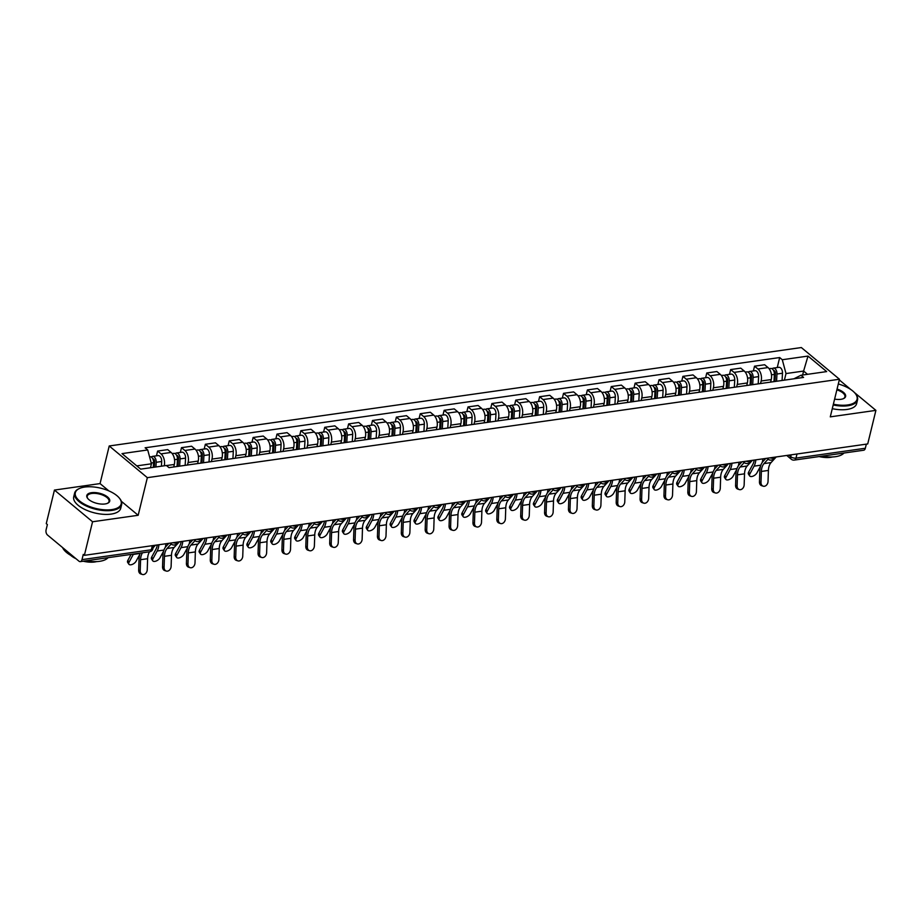 <?xml version="1.0" encoding="UTF-8"?>
<svg xmlns="http://www.w3.org/2000/svg" width="922" height="922" viewBox="0 0 922 922"><rect width="100%" height="100%" fill="white"/><g stroke="black" fill="none" stroke-linecap="round" stroke-linejoin="round"><path stroke-width="1.38" d="M54.444 490.066L92.557 521.76L84.375 555.332L867.717 443.943L875.9 410.371L830.284 416.859L839.458 379.242L801.345 347.548L109.222 445.971L100.06 483.589L54.444 490.066L46.261 523.638L47.379 524.56L46.1 529.793A3.872 2.328 -98.1 0 0 47.495 535.014L78.946 561.164A3.872 2.328 -98.1 0 0 80.318 561.625A3.872 2.328 -98.1 0 0 81.989 559.631L151.323 549.777A3.872 1.706 13.7 0 0 152.868 548.844L153.686 545.478M92.557 521.76L138.173 515.283L147.347 477.665L839.458 379.242M84.375 555.332L83.268 554.41L81.989 559.631M875.9 410.371L854.417 392.518M850.902 389.591L839.297 379.933M866.334 444.139L865.332 448.253A3.872 2.328 81.9 0 1 863.649 450.236L794.315 460.09A3.872 2.328 -98.1 0 0 795.997 458.107L865.332 448.253M770.619 382.111L771.241 379.576A8.909 5.359 -98.1 0 0 768.026 367.567L764.626 364.743L754.53 366.184L757.919 368.996A8.909 5.359 81.9 0 1 761.134 381.005L760.523 383.54M753.366 370.944L754.53 366.184M746.751 385.5L747.362 382.964A8.909 5.359 -98.1 0 0 744.146 370.955L740.758 368.143L730.65 369.572L734.039 372.396A8.909 5.359 81.9 0 1 737.266 384.405L736.643 386.94M729.486 374.344L730.65 369.572M722.871 388.9L723.493 386.364A8.909 5.359 -98.1 0 0 720.266 374.355L716.878 371.531L706.782 372.972L710.171 375.784A8.909 5.359 81.9 0 1 713.386 387.793L712.764 390.329M705.618 377.743L706.782 372.972M698.991 392.288L699.614 389.752A8.909 5.359 -98.1 0 0 696.387 377.743L692.998 374.931L682.902 376.36L686.291 379.184A8.909 5.359 81.9 0 1 689.506 391.193L688.895 393.729M681.738 381.132L682.902 376.36M675.111 395.688L675.734 393.152A8.909 5.359 -98.1 0 0 672.518 381.143L669.13 378.32L659.023 379.76L662.411 382.584A8.909 5.359 81.9 0 1 665.638 394.593L665.016 397.128M657.859 384.532L659.023 379.76M651.243 399.088L651.854 396.552A8.909 5.359 -98.1 0 0 648.639 384.543L645.25 381.72L635.143 383.16L638.531 385.972A8.909 5.359 81.9 0 1 641.758 397.981L641.136 400.517M633.99 387.92L635.143 383.16M627.363 402.476L627.986 399.941A8.909 5.359 -98.1 0 0 624.759 387.932L621.37 385.119L611.274 386.548L614.663 389.372A8.909 5.359 81.9 0 1 617.878 401.381L617.256 403.917M610.11 391.32L611.274 386.548M603.484 405.876L604.106 403.34A8.909 5.359 -98.1 0 0 600.879 391.331L597.491 388.508L587.395 389.948L590.783 392.76A8.909 5.359 81.9 0 1 593.999 404.77L593.388 407.305M586.231 394.708L587.395 389.948M579.615 409.264L580.226 406.729A8.909 5.359 -98.1 0 0 577.011 394.72L573.622 391.908L563.515 393.337L566.903 396.16A8.909 5.359 81.9 0 1 570.13 408.169L569.508 410.705M562.351 398.108L563.515 393.337M555.736 412.664L556.346 410.129A8.909 5.359 -98.1 0 0 553.131 398.12L549.743 395.296L539.635 396.737L543.035 399.56A8.909 5.359 81.9 0 1 546.25 411.569L545.628 414.105M538.483 401.508L539.635 396.737M531.856 416.064L532.478 413.529A8.909 5.359 -98.1 0 0 529.251 401.519L525.863 398.696L515.767 400.136L519.155 402.949A8.909 5.359 81.9 0 1 522.371 414.958L521.76 417.493M514.603 404.896L515.767 400.136M507.976 419.452L508.598 416.917A8.909 5.359 -98.1 0 0 505.383 404.908L501.983 402.096L491.887 403.525L495.275 406.348A8.909 5.359 81.9 0 1 498.491 418.358L497.88 420.893M490.723 408.296L491.887 403.525M484.108 422.852L484.718 420.317A8.909 5.359 -98.1 0 0 481.503 408.308L478.115 405.484L468.007 406.925L471.396 409.737A8.909 5.359 81.9 0 1 474.623 421.746L474 424.281M466.843 411.685L468.007 406.925M460.228 426.241L460.85 423.705A8.909 5.359 -98.1 0 0 457.623 411.696L454.235 408.884L444.139 410.313L447.527 413.137A8.909 5.359 81.9 0 1 450.743 425.146L450.12 427.681M442.975 415.084L444.139 410.313M436.348 429.64L436.97 427.105A8.909 5.359 -98.1 0 0 433.743 415.096L430.355 412.272L420.259 413.713L423.647 416.537A8.909 5.359 81.9 0 1 426.863 428.546L426.252 431.081M419.095 418.484L420.259 413.713M412.468 433.04L413.091 430.505A8.909 5.359 -98.1 0 0 409.875 418.496L406.487 415.672L396.379 417.113L399.768 419.925A8.909 5.359 81.9 0 1 402.995 431.934L402.372 434.469M395.215 421.873L396.379 417.113M388.6 436.429L389.211 433.893A8.909 5.359 -98.1 0 0 385.995 421.884L382.607 419.072L372.5 420.501L375.888 423.325A8.909 5.359 81.9 0 1 379.115 435.334L378.493 437.869M371.347 425.273L372.5 420.501M364.72 439.829L365.343 437.293A8.909 5.359 -98.1 0 0 362.115 425.284L358.727 422.46L348.631 423.901L352.02 426.713A8.909 5.359 81.9 0 1 355.235 438.722L354.613 441.258M347.467 428.661L348.631 423.901M340.84 443.217L341.463 440.681A8.909 5.359 -98.1 0 0 338.236 428.672L334.847 425.86L324.751 427.289L328.14 430.113A8.909 5.359 81.9 0 1 331.355 442.122L330.744 444.658M323.587 432.061L324.751 427.289M316.972 446.617L317.583 444.081A8.909 5.359 -98.1 0 0 314.367 432.072L310.979 429.249L300.872 430.689L304.26 433.513A8.909 5.359 81.9 0 1 307.487 445.522L306.865 448.057M299.708 435.461L300.872 430.689M293.092 450.005L293.703 447.481A8.909 5.359 -98.1 0 0 290.488 435.461L287.099 432.649L276.992 434.089L280.392 436.901A8.909 5.359 81.9 0 1 283.607 448.91L282.985 451.446M275.839 438.849L276.992 434.089M269.212 453.405L269.835 450.87A8.909 5.359 -98.1 0 0 266.608 438.86L263.219 436.048L253.124 437.477L256.512 440.301A8.909 5.359 81.9 0 1 259.727 452.31L259.117 454.846M251.96 442.249L253.124 437.477M245.333 456.805L245.955 454.269A8.909 5.359 -98.1 0 0 242.74 442.26L239.34 439.437L229.244 440.877L232.632 443.689A8.909 5.359 81.9 0 1 235.848 455.699L235.237 458.234M228.08 445.637L229.244 440.877M221.464 460.193L222.075 457.658A8.909 5.359 -98.1 0 0 218.86 445.649L215.471 442.837L205.364 444.266L208.752 447.089A8.909 5.359 81.9 0 1 211.979 459.098L211.357 461.634M204.2 449.037L205.364 444.266M197.585 463.593L198.207 461.058A8.909 5.359 -98.1 0 0 194.98 449.049L191.592 446.225L181.496 447.666L184.884 450.478A8.909 5.359 81.9 0 1 188.1 462.498L187.477 465.022M180.332 452.437L181.496 447.666M173.705 466.981L174.327 464.458A8.909 5.359 -98.1 0 0 171.1 452.437L167.712 449.625L157.616 451.065L161.004 453.878A8.909 5.359 81.9 0 1 164.243 465.794M156.452 455.825L157.616 451.065M802.647 375.012L803.604 371.059L786.005 373.56L784.403 380.152M786.005 373.56L782.294 359.73L808.006 356.076L826.677 371.589L800.964 375.254L793.877 378.804M782.294 359.73L779.678 357.552L145.111 447.792L147.727 449.959L122.015 453.612L140.686 469.137L166.398 465.483L169.003 467.65L803.569 377.421L800.964 375.254M109.222 445.971L147.347 477.665M100.06 483.589L108.842 490.884M121.358 501.303L138.173 515.283M150.47 467.754L151.439 463.801L136.767 465.887M807.522 374.32L803.604 371.059L808.006 356.076M777.246 367.555L779.678 357.552M147.727 449.959L151.439 463.801M760.996 482.437A4.449 3.411 107.8 0 0 763.151 486.171A4.449 3.411 107.8 0 0 768.038 481.434L768.406 470.427L761.365 471.43L760.996 482.437L759.463 481.941L759.82 470.935A14.522 8.736 81.9 0 1 763.036 461.449L765.79 458.43M763.151 486.171L761.618 485.675A4.449 3.411 -72.2 0 1 759.463 481.941M768.095 459.133L764.015 463.593A11.998 7.226 -98.1 0 0 761.365 471.43M776.209 456.955L771.057 462.59A11.998 7.226 -98.1 0 0 768.406 470.427M749.678 475.948L748.468 474.15A4.449 2.247 -34.2 0 1 748.629 472.156L749.851 473.954A4.449 2.247 145.8 0 0 749.678 475.948A4.449 2.247 145.8 0 0 753.147 476.109A4.449 2.247 145.8 0 0 756.893 472.951L760.535 466.209M774.987 381.489L775.437 373.433A2.328 1.395 -98.1 0 0 773.696 370.598A2.328 1.395 -98.1 0 0 773.627 370.609M776.566 381.259L776.969 374.021A4.841 2.916 -98.1 0 0 773.339 368.108A4.841 2.916 -98.1 0 0 772.117 368.812M782.075 380.475L782.49 373.237A4.841 2.916 -98.1 0 0 778.848 367.325L773.339 368.108M773.973 381.627L774.376 374.39A4.841 2.916 -98.1 0 0 770.746 368.477L769.121 368.708M754.196 460.09A11.998 7.226 81.9 0 1 752.848 464.354L748.629 472.156M749.851 473.954L754.069 466.152A14.522 8.736 -98.1 0 0 755.833 459.848M762.171 462.556A14.522 8.736 -98.1 0 0 762.863 458.856M737.116 485.836A4.449 3.411 107.8 0 0 739.283 489.57A4.449 3.411 107.8 0 0 744.158 484.834L744.527 473.827L737.485 474.83L737.116 485.836L735.583 485.341L735.952 474.334A14.522 8.736 81.9 0 1 739.156 464.849L741.922 461.83M739.283 489.57L737.738 489.075A4.449 3.411 -72.2 0 1 735.583 485.341M744.215 462.533L740.136 466.993A11.998 7.226 -98.1 0 0 737.485 474.83M752.34 460.355L747.177 465.99A11.998 7.226 -98.1 0 0 744.527 473.827M713.248 489.225A4.449 3.411 107.8 0 0 715.403 492.959A4.449 3.411 107.8 0 0 720.289 488.222L720.647 477.216L713.605 478.218L713.248 489.225L711.703 488.729L712.072 477.723A14.522 8.736 81.9 0 1 715.276 468.249L718.042 465.23M715.403 492.959L713.859 492.475A4.449 3.411 -72.2 0 1 711.703 488.729M720.347 465.921L716.256 470.381A11.998 7.226 -98.1 0 0 713.605 478.218M728.461 463.743L723.297 469.379A11.998 7.226 -98.1 0 0 720.647 477.216M725.81 479.348L724.588 477.55A4.449 2.247 -34.2 0 1 724.75 475.545L725.971 477.342A4.449 2.247 145.8 0 0 725.81 479.348A4.449 2.247 145.8 0 0 729.279 479.498A4.449 2.247 145.8 0 0 733.013 476.34L736.655 469.609M751.119 384.877L751.568 376.833A2.328 1.395 -98.1 0 0 749.817 373.998A2.328 1.395 -98.1 0 0 749.747 374.009M752.698 384.658L753.101 377.409A4.841 2.916 -98.1 0 0 749.471 371.497A4.841 2.916 -98.1 0 0 748.238 372.2M758.207 383.875L758.61 376.625A4.841 2.916 -98.1 0 0 754.98 370.713L749.471 371.497M750.093 385.027L750.496 377.778A4.841 2.916 -98.1 0 0 746.866 371.877L745.241 372.108M730.316 463.478A11.998 7.226 81.9 0 1 728.968 467.742L724.75 475.545M725.971 477.342L730.189 469.552A14.522 8.736 -98.1 0 0 731.953 463.247M738.292 465.956A14.522 8.736 -98.1 0 0 738.995 462.245M701.93 482.736L700.708 480.938A4.449 2.247 -34.2 0 1 700.87 478.944L702.091 480.742A4.449 2.247 145.8 0 0 701.93 482.736A4.449 2.247 145.8 0 0 705.399 482.898A4.449 2.247 145.8 0 0 709.133 479.74L712.787 472.998M727.239 388.277L727.688 380.221A2.328 1.395 -98.1 0 0 725.948 377.386A2.328 1.395 -98.1 0 0 725.868 377.398M728.818 388.047L729.221 380.809A4.841 2.916 -98.1 0 0 725.591 374.897A4.841 2.916 -98.1 0 0 724.358 375.6M734.327 387.263L734.73 380.025A4.841 2.916 -98.1 0 0 731.1 374.113L725.591 374.897M726.213 388.427L726.617 381.178A4.841 2.916 -98.1 0 0 722.986 375.266L721.361 375.496M706.436 466.878A11.998 7.226 81.9 0 1 705.1 471.142L700.87 478.944M702.091 480.742L706.321 472.94A14.522 8.736 -98.1 0 0 708.073 466.647M714.412 469.344A14.522 8.736 -98.1 0 0 715.115 465.645M833.373 404.205A23.615 10.442 13.7 0 0 847.698 404.954A23.615 10.442 13.7 0 0 855.328 393.556A23.615 10.442 13.7 0 0 838.305 383.978M855.524 393.809A24.191 10.695 -166.3 0 1 855.731 394.051A24.191 10.695 -166.3 0 1 857.529 399.918A24.191 10.695 -166.3 0 1 847.917 405.738A24.191 10.695 -166.3 0 1 833.188 404.965M837.061 389.084A11.802 5.221 -166.3 0 1 843.515 398.615A11.802 5.221 -166.3 0 1 840.922 399.318A11.802 5.221 -166.3 0 1 834.617 399.111M843.215 398.742A11.225 4.967 13.7 0 0 844.932 396.852A11.225 4.967 13.7 0 0 836.876 389.845M843.953 453.036A24.191 10.695 -166.3 0 1 835.493 456.678A24.191 10.695 -166.3 0 1 822.009 456.16M832.554 456.955A17.426 7.699 -166.3 0 1 830.664 457.324A17.426 7.699 -166.3 0 1 819.128 456.563M857.529 399.918L856.63 403.629A24.191 10.695 -166.3 0 1 847.007 409.449A24.191 10.695 -166.3 0 1 832.289 408.677M84.697 487.058A23.615 10.442 13.7 0 0 79.511 488.464A23.615 10.442 13.7 0 0 81.989 502.744A23.615 10.442 13.7 0 0 111.816 509.601A23.615 10.442 13.7 0 0 119.434 498.191A23.615 10.442 13.7 0 0 84.697 487.058M119.63 498.445A24.191 10.695 -166.3 0 1 119.837 498.698A24.191 10.695 -166.3 0 1 121.635 504.565A24.191 10.695 -166.3 0 1 112.023 510.385A24.191 10.695 -166.3 0 1 86.276 506.005A24.191 10.695 -166.3 0 1 74.624 493.097A24.191 10.695 -166.3 0 1 78.923 488.729A24.191 10.695 -166.3 0 1 79.223 488.591M91.474 492.694A11.802 5.221 -166.3 0 1 106.387 496.117A11.802 5.221 -166.3 0 1 107.632 503.262A11.802 5.221 -166.3 0 1 105.039 503.965A11.802 5.221 -166.3 0 1 87.671 498.387A11.802 5.221 -166.3 0 1 91.474 492.694M107.321 503.389A11.225 4.967 13.7 0 0 109.038 501.487A11.225 4.967 13.7 0 0 103.633 495.506A11.225 4.967 13.7 0 0 91.693 493.477A11.225 4.967 13.7 0 0 87.221 496.174A11.225 4.967 13.7 0 0 87.878 498.641M108.07 557.672A24.191 10.695 -166.3 0 1 99.599 561.325A24.191 10.695 -166.3 0 1 86.115 560.795M73.898 556.969A24.191 10.695 -166.3 0 1 62.581 547.553M96.66 561.602A17.426 7.699 -166.3 0 1 94.77 561.971A17.426 7.699 -166.3 0 1 83.234 561.21M75.996 558.709A17.426 7.699 -166.3 0 1 70.556 555.228M121.635 504.565L120.736 508.276A24.191 10.695 -166.3 0 1 111.124 514.096A24.191 10.695 -166.3 0 1 85.377 509.716A24.191 10.695 -166.3 0 1 73.725 496.808L74.624 493.097M689.368 492.625A4.449 3.411 107.8 0 0 691.523 496.359A4.449 3.411 107.8 0 0 696.41 491.622L696.767 480.616L689.737 481.618L689.368 492.625L687.835 492.129L688.192 481.123A14.522 8.736 81.9 0 1 691.396 471.638L694.162 468.618M691.523 496.359L689.99 495.863A4.449 3.411 -72.2 0 1 687.835 492.129M696.467 469.321L692.387 473.781A11.998 7.226 -98.1 0 0 689.737 481.618M704.581 467.143L699.418 472.779A11.998 7.226 -98.1 0 0 696.767 480.616M665.488 496.013A4.449 3.411 107.8 0 0 667.643 499.759A4.449 3.411 107.8 0 0 672.53 495.022L672.899 484.015L665.857 485.007L665.488 496.013L663.955 495.517L664.313 484.511A14.522 8.736 81.9 0 1 667.528 475.037L670.282 472.018M667.643 499.759L666.11 499.263A4.449 3.411 -72.2 0 1 663.955 495.517M672.587 472.709L668.508 477.17A11.998 7.226 -98.1 0 0 665.857 485.007M680.713 470.531L675.549 476.167A11.998 7.226 -98.1 0 0 672.899 484.015M641.62 499.413A4.449 3.411 107.8 0 0 643.775 503.147A4.449 3.411 107.8 0 0 648.65 498.41L649.019 487.404L641.977 488.406L641.62 499.413L640.075 498.917L640.444 487.911A14.522 8.736 81.9 0 1 643.648 478.426L646.414 475.406M643.775 503.147L642.231 502.651A4.449 3.411 -72.2 0 1 640.075 498.917M648.708 476.109L644.628 480.569A11.998 7.226 -98.1 0 0 641.977 488.406M656.833 473.931L651.67 479.567A11.998 7.226 -98.1 0 0 649.019 487.404M678.05 486.136L676.829 484.338A4.449 2.247 -34.2 0 1 677.002 482.333L678.223 484.131A4.449 2.247 145.8 0 0 678.05 486.136A4.449 2.247 145.8 0 0 681.519 486.297A4.449 2.247 145.8 0 0 685.253 483.14L688.907 476.397M703.359 391.666L703.809 383.621A2.328 1.395 -98.1 0 0 702.068 380.786A2.328 1.395 -98.1 0 0 701.999 380.798M704.938 391.447L705.342 384.197A4.841 2.916 -98.1 0 0 701.711 378.297A4.841 2.916 -98.1 0 0 700.49 378.988M710.447 390.663L710.85 383.414A4.841 2.916 -98.1 0 0 707.22 377.513L701.711 378.297M702.334 391.815L702.737 384.578A4.841 2.916 -98.1 0 0 699.107 378.665L697.481 378.896M682.557 470.266A11.998 7.226 81.9 0 1 681.22 474.542L677.002 482.333M678.223 484.131L682.441 476.34A14.522 8.736 -98.1 0 0 684.193 470.036M690.543 472.744A14.522 8.736 -98.1 0 0 691.235 469.033M654.182 489.524L652.96 487.726A4.449 2.247 -34.2 0 1 653.122 485.733L654.343 487.531A4.449 2.247 145.8 0 0 654.182 489.524A4.449 2.247 145.8 0 0 657.64 489.686A4.449 2.247 145.8 0 0 661.385 486.528L665.027 479.786M679.479 395.065L679.929 387.021A2.328 1.395 -98.1 0 0 678.189 384.174A2.328 1.395 -98.1 0 0 678.119 384.197M681.058 394.847L681.473 387.597A4.841 2.916 -98.1 0 0 677.831 381.685A4.841 2.916 -98.1 0 0 676.61 382.388M686.579 394.063L686.982 386.814A4.841 2.916 -98.1 0 0 683.34 380.901L677.831 381.685M678.465 395.215L678.869 387.966A4.841 2.916 -98.1 0 0 675.238 382.054L673.613 382.284M658.688 473.666A11.998 7.226 81.9 0 1 657.34 477.93L653.122 485.733M654.343 487.531L658.562 479.728A14.522 8.736 -98.1 0 0 660.325 473.435M666.664 476.132A14.522 8.736 -98.1 0 0 667.367 472.433M630.302 492.924L629.081 491.126A4.449 2.247 -34.2 0 1 629.242 489.121L630.464 490.93A4.449 2.247 145.8 0 0 630.302 492.924A4.449 2.247 145.8 0 0 633.771 493.086A4.449 2.247 145.8 0 0 637.505 489.928L641.147 483.186M655.611 398.465L656.061 390.409A2.328 1.395 -98.1 0 0 654.309 387.574A2.328 1.395 -98.1 0 0 654.24 387.586M657.19 398.235L657.593 390.997A4.841 2.916 -98.1 0 0 653.963 385.085A4.841 2.916 -98.1 0 0 652.73 385.788M662.699 397.451L663.102 390.213A4.841 2.916 -98.1 0 0 659.472 384.301L653.963 385.085M654.585 398.604L654.989 391.366A4.841 2.916 -98.1 0 0 651.358 385.454L649.733 385.684M634.809 477.066A11.998 7.226 81.9 0 1 633.46 481.33L629.242 489.121M630.464 490.93L634.682 483.128A14.522 8.736 -98.1 0 0 636.445 476.824M642.784 479.532A14.522 8.736 -98.1 0 0 643.487 475.833M617.74 502.813A4.449 3.411 107.8 0 0 619.895 506.547A4.449 3.411 107.8 0 0 624.782 501.81L625.139 490.804L618.097 491.806L617.74 502.813L616.196 502.317L616.564 491.311A14.522 8.736 81.9 0 1 619.768 481.826L622.534 478.806M619.895 506.547L618.362 506.051A4.449 3.411 -72.2 0 1 616.196 502.317M624.839 479.509L620.748 483.958A11.998 7.226 -98.1 0 0 618.097 491.806M632.953 477.319L627.79 482.967A11.998 7.226 -98.1 0 0 625.139 490.804M606.422 496.324L605.201 494.526A4.449 2.247 -34.2 0 1 605.362 492.521L606.584 494.319A4.449 2.247 145.8 0 0 606.422 496.324A4.449 2.247 145.8 0 0 609.891 496.474A4.449 2.247 145.8 0 0 613.626 493.316L617.279 486.586M631.731 401.854L632.181 393.809A2.328 1.395 -98.1 0 0 630.441 390.974A2.328 1.395 -98.1 0 0 630.36 390.986M633.31 401.635L633.714 394.386A4.841 2.916 -98.1 0 0 630.083 388.473A4.841 2.916 -98.1 0 0 628.85 389.176M638.819 400.851L639.223 393.602A4.841 2.916 -98.1 0 0 635.592 387.689L630.083 388.473M630.706 402.004L631.109 394.754A4.841 2.916 -98.1 0 0 627.479 388.853L625.854 389.084M610.929 480.454A11.998 7.226 81.9 0 1 609.592 484.718L605.362 492.521M606.584 494.319L610.813 486.516A14.522 8.736 -98.1 0 0 612.565 480.224M618.916 482.932A14.522 8.736 -98.1 0 0 619.607 479.221M593.86 506.201A4.449 3.411 107.8 0 0 596.015 509.935A4.449 3.411 107.8 0 0 600.902 505.198L601.271 494.192L594.229 495.195L593.86 506.201L592.327 505.705L592.685 494.699A14.522 8.736 81.9 0 1 595.889 485.226L598.655 482.206M596.015 509.935L594.483 509.451A4.449 3.411 -72.2 0 1 592.327 505.705M600.96 482.898L596.88 487.358A11.998 7.226 -98.1 0 0 594.229 495.195M609.073 480.719L603.922 486.355A11.998 7.226 -98.1 0 0 601.271 494.192M582.543 499.712L581.333 497.915A4.449 2.247 -34.2 0 1 581.494 495.921L582.716 497.719A4.449 2.247 145.8 0 0 582.543 499.712A4.449 2.247 145.8 0 0 586.012 499.874A4.449 2.247 145.8 0 0 589.757 496.716L593.399 489.974M607.852 405.254L608.301 397.198A2.328 1.395 -98.1 0 0 606.561 394.362A2.328 1.395 -98.1 0 0 606.492 394.374M609.43 405.023L609.834 397.785A4.841 2.916 -98.1 0 0 606.203 391.873A4.841 2.916 -98.1 0 0 604.982 392.576M614.939 404.239L615.343 397.002A4.841 2.916 -98.1 0 0 611.712 391.089L606.203 391.873M606.837 405.392L607.241 398.154A4.841 2.916 -98.1 0 0 603.599 392.242L601.974 392.472M587.06 483.854A11.998 7.226 81.9 0 1 585.712 488.118L581.494 495.921M582.716 497.719L586.934 489.916A14.522 8.736 -98.1 0 0 588.697 483.624M595.036 486.32A14.522 8.736 -98.1 0 0 595.727 482.621M569.98 509.601A4.449 3.411 107.8 0 0 572.147 513.335A4.449 3.411 107.8 0 0 577.022 508.598L577.391 497.592L570.349 498.595L569.98 509.601L568.448 509.105L568.805 498.099A14.522 8.736 81.9 0 1 572.02 488.614L574.775 485.594M572.147 513.335L570.603 512.839A4.449 3.411 -72.2 0 1 568.448 509.105M577.08 486.297L573 490.758A11.998 7.226 -98.1 0 0 570.349 498.595M585.205 484.119L580.042 489.755A11.998 7.226 -98.1 0 0 577.391 497.592M558.674 503.112L557.453 501.314A4.449 2.247 -34.2 0 1 557.614 499.309L558.836 501.107A4.449 2.247 145.8 0 0 558.674 503.112A4.449 2.247 145.8 0 0 562.132 503.274A4.449 2.247 145.8 0 0 565.878 500.104L569.519 493.374M583.983 408.642L584.421 400.597A2.328 1.395 -98.1 0 0 582.681 397.762A2.328 1.395 -98.1 0 0 582.612 397.774M585.562 408.423L585.966 401.174A4.841 2.916 -98.1 0 0 582.324 395.273A4.841 2.916 -98.1 0 0 581.102 395.964M591.071 407.639L591.475 400.39A4.841 2.916 -98.1 0 0 587.844 394.489L582.324 395.273M582.958 408.792L583.361 401.554A4.841 2.916 -98.1 0 0 579.731 395.642L578.106 395.872M563.181 487.242A11.998 7.226 81.9 0 1 561.832 491.518L557.614 499.309M558.836 501.107L563.054 493.316A14.522 8.736 -98.1 0 0 564.817 487.012M571.156 489.72A14.522 8.736 -98.1 0 0 571.859 486.009M546.112 512.989A4.449 3.411 107.8 0 0 548.267 516.735A4.449 3.411 107.8 0 0 553.154 511.987L553.511 500.98L546.469 501.983L546.112 512.989L544.568 512.494L544.937 501.487A14.522 8.736 81.9 0 1 548.141 492.014L550.907 488.994M548.267 516.735L546.723 516.239A4.449 3.411 -72.2 0 1 544.568 512.494M553.2 489.686L549.12 494.146A11.998 7.226 -98.1 0 0 546.469 501.983M561.325 487.508L556.162 493.143A11.998 7.226 -98.1 0 0 553.511 500.98M534.795 506.501L533.573 504.703A4.449 2.247 -34.2 0 1 533.734 502.709L534.956 504.507A4.449 2.247 145.8 0 0 534.795 506.501A4.449 2.247 145.8 0 0 538.264 506.662A4.449 2.247 145.8 0 0 541.998 503.504L545.651 496.762M560.103 412.042L560.553 403.997A2.328 1.395 -98.1 0 0 558.801 401.151A2.328 1.395 -98.1 0 0 558.732 401.174M561.682 411.823L562.086 404.574A4.841 2.916 -98.1 0 0 558.455 398.661A4.841 2.916 -98.1 0 0 557.222 399.364M567.191 411.039L567.595 403.79A4.841 2.916 -98.1 0 0 563.964 397.878L558.455 398.661M559.078 412.192L559.481 404.942A4.841 2.916 -98.1 0 0 555.851 399.03L554.226 399.261M539.301 490.642A11.998 7.226 81.9 0 1 537.964 494.907L533.734 502.709M534.956 504.507L539.174 496.704A14.522 8.736 -98.1 0 0 540.937 490.412M547.276 493.109A14.522 8.736 -98.1 0 0 547.979 489.409M522.232 516.389A4.449 3.411 107.8 0 0 524.388 520.123A4.449 3.411 107.8 0 0 529.274 515.386L529.631 504.38L522.59 505.383L522.232 516.389L520.688 515.894L521.057 504.887A14.522 8.736 81.9 0 1 524.261 495.402L527.027 492.383M524.388 520.123L522.855 519.628A4.449 3.411 -72.2 0 1 520.688 515.894M529.332 493.086L525.24 497.546A11.998 7.226 -98.1 0 0 522.59 505.383M537.445 490.907L532.282 496.543A11.998 7.226 -98.1 0 0 529.631 504.38M510.915 509.901L509.693 508.103A4.449 2.247 -34.2 0 1 509.866 506.097L511.076 507.907A4.449 2.247 145.8 0 0 510.915 509.901A4.449 2.247 145.8 0 0 514.384 510.062A4.449 2.247 145.8 0 0 518.118 506.904L521.771 500.162M536.224 415.442L536.673 407.386A2.328 1.395 -98.1 0 0 534.933 404.551A2.328 1.395 -98.1 0 0 534.864 404.562M537.803 415.211L538.206 407.973A4.841 2.916 -98.1 0 0 534.576 402.061A4.841 2.916 -98.1 0 0 533.342 402.764M543.312 414.427L543.715 407.19A4.841 2.916 -98.1 0 0 540.085 401.277L534.576 402.061M535.198 415.58L535.601 408.342A4.841 2.916 -98.1 0 0 531.971 402.43L530.346 402.66M515.421 494.042A11.998 7.226 81.9 0 1 514.084 498.306L509.866 506.097M511.076 507.907L515.306 500.104A14.522 8.736 -98.1 0 0 517.058 493.8M523.408 496.509A14.522 8.736 -98.1 0 0 524.099 492.809M498.353 519.789A4.449 3.411 107.8 0 0 500.508 523.523A4.449 3.411 107.8 0 0 505.394 518.786L505.763 507.78L498.721 508.783L498.353 519.789L496.82 519.293L497.177 508.287A14.522 8.736 81.9 0 1 500.392 498.802L503.147 495.782M500.508 523.523L498.975 523.028A4.449 3.411 -72.2 0 1 496.82 519.293M505.452 496.474L501.372 500.934A11.998 7.226 -98.1 0 0 498.721 508.783M513.566 494.296L508.414 499.943A11.998 7.226 -98.1 0 0 505.763 507.78M487.035 513.3L485.825 511.491A4.449 2.247 -34.2 0 1 485.986 509.497L487.208 511.295A4.449 2.247 145.8 0 0 487.035 513.3A4.449 2.247 145.8 0 0 490.504 513.45A4.449 2.247 145.8 0 0 494.25 510.292L497.892 503.562M512.344 418.83L512.793 410.786A2.328 1.395 -98.1 0 0 511.053 407.95A2.328 1.395 -98.1 0 0 510.984 407.962M513.923 418.611L514.326 411.362A4.841 2.916 -98.1 0 0 510.696 405.45A4.841 2.916 -98.1 0 0 509.474 406.153M519.432 417.827L519.847 410.578A4.841 2.916 -98.1 0 0 516.205 404.666L510.696 405.45M511.33 418.98L511.733 411.731A4.841 2.916 -98.1 0 0 508.103 405.83L506.478 406.06M491.553 497.431A11.998 7.226 81.9 0 1 490.204 501.695L485.986 509.497M487.208 511.295L491.426 503.493A14.522 8.736 -98.1 0 0 493.189 497.2M499.528 499.908A14.522 8.736 -98.1 0 0 500.22 496.197M474.473 523.177A4.449 3.411 107.8 0 0 476.639 526.911A4.449 3.411 107.8 0 0 481.515 522.175L481.883 511.168L474.842 512.171L474.473 523.177L472.94 522.682L473.309 511.675A14.522 8.736 81.9 0 1 476.513 502.202L479.279 499.182M476.639 526.911L475.095 526.416A4.449 3.411 -72.2 0 1 472.94 522.682M481.572 499.874L477.492 504.334A11.998 7.226 -98.1 0 0 474.842 512.171M489.697 497.696L484.534 503.331A11.998 7.226 -98.1 0 0 481.883 511.168M463.167 516.689L461.945 514.891A4.449 2.247 -34.2 0 1 462.106 512.897L463.328 514.695A4.449 2.247 145.8 0 0 463.167 516.689A4.449 2.247 145.8 0 0 466.636 516.85A4.449 2.247 145.8 0 0 470.37 513.692L474.012 506.95M488.476 422.23L488.925 414.174A2.328 1.395 -98.1 0 0 487.173 411.339A2.328 1.395 -98.1 0 0 487.104 411.35M490.055 421.999L490.458 414.762A4.841 2.916 -98.1 0 0 486.828 408.849A4.841 2.916 -98.1 0 0 485.594 409.552M495.563 421.216L495.967 413.978A4.841 2.916 -98.1 0 0 492.336 408.066L486.828 408.849M487.45 422.368L487.853 415.131A4.841 2.916 -98.1 0 0 484.223 409.218L482.598 409.449M467.673 500.83A11.998 7.226 81.9 0 1 466.325 505.095L462.106 512.897M463.328 514.695L467.546 506.893A14.522 8.736 -98.1 0 0 469.31 500.6M475.648 503.297A14.522 8.736 -98.1 0 0 476.351 499.597M450.604 526.577A4.449 3.411 107.8 0 0 452.76 530.311A4.449 3.411 107.8 0 0 457.646 525.575L458.004 514.568L450.962 515.571L450.604 526.577L449.06 526.082L449.429 515.075A14.522 8.736 81.9 0 1 452.633 505.59L455.399 502.571M452.76 530.311L451.215 529.816A4.449 3.411 -72.2 0 1 449.06 526.082M457.704 503.274L453.612 507.734A11.998 7.226 -98.1 0 0 450.962 515.571M465.817 501.095L460.654 506.731A11.998 7.226 -98.1 0 0 458.004 514.568M439.287 520.089L438.065 518.291A4.449 2.247 -34.2 0 1 438.227 516.285L439.448 518.083A4.449 2.247 145.8 0 0 439.287 520.089A4.449 2.247 145.8 0 0 442.756 520.25A4.449 2.247 145.8 0 0 446.49 517.081L450.143 510.35M464.596 425.618L465.045 417.574A2.328 1.395 -98.1 0 0 463.305 414.739A2.328 1.395 -98.1 0 0 463.224 414.75M466.175 425.399L466.578 418.15A4.841 2.916 -98.1 0 0 462.948 412.249A4.841 2.916 -98.1 0 0 461.715 412.941M471.684 424.616L472.087 417.366A4.841 2.916 -98.1 0 0 468.457 411.466L462.948 412.249M463.57 425.768L463.973 418.519A4.841 2.916 -98.1 0 0 460.343 412.618L458.718 412.849M443.793 504.219A11.998 7.226 81.9 0 1 442.456 508.495L438.227 516.285M439.448 518.083L443.678 510.292A14.522 8.736 -98.1 0 0 445.43 503.988M451.768 506.697A14.522 8.736 -98.1 0 0 452.472 502.986M426.725 529.966A4.449 3.411 107.8 0 0 428.88 533.711A4.449 3.411 107.8 0 0 433.766 528.963L434.124 517.957L427.093 518.959L426.725 529.966L425.192 529.47L425.549 518.464A14.522 8.736 81.9 0 1 428.753 508.99L431.519 505.971M428.88 533.711L427.347 533.216A4.449 3.411 -72.2 0 1 425.192 529.47M433.824 506.662L429.744 511.122A11.998 7.226 -98.1 0 0 427.093 518.959M441.938 504.484L436.774 510.12A11.998 7.226 -98.1 0 0 434.124 517.957M415.407 523.477L414.185 521.679A4.449 2.247 -34.2 0 1 414.358 519.685L415.58 521.483A4.449 2.247 145.8 0 0 415.407 523.477A4.449 2.247 145.8 0 0 418.876 523.638A4.449 2.247 145.8 0 0 422.61 520.481L426.264 513.738M440.716 429.018L441.165 420.962A2.328 1.395 -98.1 0 0 439.425 418.127A2.328 1.395 -98.1 0 0 439.356 418.15M442.295 428.799L442.698 421.55A4.841 2.916 -98.1 0 0 439.068 415.638A4.841 2.916 -98.1 0 0 437.846 416.341M447.804 428.015L448.207 420.766A4.841 2.916 -98.1 0 0 444.577 414.854L439.068 415.638M439.69 429.168L440.094 421.919A4.841 2.916 -98.1 0 0 436.463 416.006L434.838 416.237M419.913 507.619A11.998 7.226 81.9 0 1 418.576 511.883L414.358 519.685M415.58 521.483L419.798 513.681A14.522 8.736 -98.1 0 0 421.55 507.388M427.9 510.085A14.522 8.736 -98.1 0 0 428.592 506.385M402.845 533.365A4.449 3.411 107.8 0 0 405 537.1A4.449 3.411 107.8 0 0 409.887 532.363L410.255 521.356L403.214 522.359L402.845 533.365L401.312 532.87L401.669 521.864A14.522 8.736 81.9 0 1 404.885 512.378L407.639 509.359M405 537.1L403.467 536.604A4.449 3.411 -72.2 0 1 401.312 532.87M409.944 510.062L405.864 514.522A11.998 7.226 -98.1 0 0 403.214 522.359M418.069 507.884L412.906 513.519A11.998 7.226 -98.1 0 0 410.255 521.356M391.539 526.877L390.317 525.079A4.449 2.247 -34.2 0 1 390.479 523.074L391.7 524.883A4.449 2.247 145.8 0 0 391.539 526.877A4.449 2.247 145.8 0 0 394.996 527.038A4.449 2.247 145.8 0 0 398.742 523.88L402.384 517.138M416.836 432.418L417.286 424.362A2.328 1.395 -98.1 0 0 415.545 421.527A2.328 1.395 -98.1 0 0 415.476 421.538M418.415 432.188L418.83 424.95A4.841 2.916 -98.1 0 0 415.188 419.037A4.841 2.916 -98.1 0 0 413.966 419.74M423.936 431.404L424.339 424.166A4.841 2.916 -98.1 0 0 420.697 418.254L415.188 419.037M415.822 432.556L416.225 425.319A4.841 2.916 -98.1 0 0 412.595 419.406L410.97 419.637M396.045 511.019A11.998 7.226 81.9 0 1 394.697 515.283L390.479 523.074M391.7 524.883L395.918 517.081A14.522 8.736 -98.1 0 0 397.682 510.776M404.02 513.485A14.522 8.736 -98.1 0 0 404.723 509.774M378.977 536.765A4.449 3.411 107.8 0 0 381.132 540.499A4.449 3.411 107.8 0 0 386.007 535.763L386.376 524.756L379.334 525.759L378.977 536.765L377.432 536.27L377.801 525.263A14.522 8.736 81.9 0 1 381.005 515.778L383.771 512.759M381.132 540.499L379.587 540.004A4.449 3.411 -72.2 0 1 377.432 536.27M386.064 513.45L381.985 517.91A11.998 7.226 -98.1 0 0 379.334 525.759M394.19 511.272L389.026 516.919A11.998 7.226 -98.1 0 0 386.376 524.756M367.659 530.277L366.437 528.467A4.449 2.247 -34.2 0 1 366.599 526.474L367.82 528.271A4.449 2.247 145.8 0 0 367.659 530.277A4.449 2.247 145.8 0 0 371.128 530.427A4.449 2.247 145.8 0 0 374.862 527.269L378.504 520.538M392.968 435.806L393.417 427.762A2.328 1.395 -98.1 0 0 391.666 424.927A2.328 1.395 -98.1 0 0 391.596 424.938M394.547 435.587L394.95 428.338A4.841 2.916 -98.1 0 0 391.32 422.426A4.841 2.916 -98.1 0 0 390.087 423.129M400.056 434.804L400.459 427.554A4.841 2.916 -98.1 0 0 396.829 421.642L391.32 422.426M391.942 435.956L392.346 428.707A4.841 2.916 -98.1 0 0 388.715 422.795L387.09 423.037M372.165 514.407A11.998 7.226 81.9 0 1 370.817 518.671L366.599 526.474M367.82 528.271L372.039 520.469A14.522 8.736 -98.1 0 0 373.802 514.176M380.141 516.885A14.522 8.736 -98.1 0 0 380.844 513.174M355.097 540.154A4.449 3.411 107.8 0 0 357.252 543.888A4.449 3.411 107.8 0 0 362.139 539.151L362.496 528.145L355.454 529.147L355.097 540.154L353.552 539.658L353.921 528.652A14.522 8.736 81.9 0 1 357.125 519.167L359.891 516.159M357.252 543.888L355.719 543.392A4.449 3.411 -72.2 0 1 353.552 539.658M362.196 516.85L358.105 521.31A11.998 7.226 -98.1 0 0 355.454 529.147M370.31 514.672L365.147 520.308A11.998 7.226 -98.1 0 0 362.496 528.145M343.779 533.665L342.558 531.867A4.449 2.247 -34.2 0 1 342.719 529.873L343.941 531.671A4.449 2.247 145.8 0 0 343.779 533.665A4.449 2.247 145.8 0 0 347.248 533.826A4.449 2.247 145.8 0 0 350.982 530.669L354.636 523.927M369.088 439.206L369.538 431.15A2.328 1.395 -98.1 0 0 367.797 428.315A2.328 1.395 -98.1 0 0 367.717 428.327M370.667 438.976L371.07 431.738A4.841 2.916 -98.1 0 0 367.44 425.826A4.841 2.916 -98.1 0 0 366.207 426.529M376.176 438.192L376.579 430.954A4.841 2.916 -98.1 0 0 372.949 425.042L367.44 425.826M368.062 439.345L368.466 432.107A4.841 2.916 -98.1 0 0 364.835 426.195L363.21 426.425M348.286 517.807A11.998 7.226 81.9 0 1 346.949 522.071L342.719 529.873M343.941 531.671L348.17 523.869A14.522 8.736 -98.1 0 0 349.922 517.576M356.272 520.273A14.522 8.736 -98.1 0 0 356.964 516.574M331.217 543.554A4.449 3.411 107.8 0 0 333.372 547.288A4.449 3.411 107.8 0 0 338.259 542.551L338.628 531.545L331.586 532.547L331.217 543.554L329.684 543.058L330.041 532.052A14.522 8.736 81.9 0 1 333.245 522.567L336.011 519.547M333.372 547.288L331.839 546.792A4.449 3.411 -72.2 0 1 329.684 543.058M338.316 520.25L334.237 524.71A11.998 7.226 -98.1 0 0 331.586 532.547M346.43 518.072L341.278 523.708A11.998 7.226 -98.1 0 0 338.628 531.545M319.899 537.065L318.689 535.267A4.449 2.247 -34.2 0 1 318.851 533.262L320.072 535.06A4.449 2.247 145.8 0 0 319.899 537.065A4.449 2.247 145.8 0 0 323.368 537.226A4.449 2.247 145.8 0 0 327.114 534.057L330.756 527.326M345.208 442.595L345.658 434.55A2.328 1.395 -98.1 0 0 343.918 431.715A2.328 1.395 -98.1 0 0 343.848 431.727M346.787 442.376L347.191 435.126A4.841 2.916 -98.1 0 0 343.56 429.226A4.841 2.916 -98.1 0 0 342.339 429.917M352.296 441.592L352.7 434.343A4.841 2.916 -98.1 0 0 349.069 428.442L343.56 429.226M344.194 442.744L344.598 435.495A4.841 2.916 -98.1 0 0 340.956 429.594L339.331 429.825M324.417 521.195A11.998 7.226 81.9 0 1 323.069 525.471L318.851 533.262M320.072 535.06L324.29 527.269A14.522 8.736 -98.1 0 0 326.054 520.965M332.393 523.673A14.522 8.736 -98.1 0 0 333.084 519.962M307.337 546.942A4.449 3.411 107.8 0 0 309.504 550.688A4.449 3.411 107.8 0 0 314.379 545.939L314.748 534.933L307.706 535.936L307.337 546.942L305.804 546.446L306.162 535.44A14.522 8.736 81.9 0 1 309.377 525.966L312.132 522.947M309.504 550.688L307.96 550.192A4.449 3.411 -72.2 0 1 305.804 546.446M314.437 523.638L310.357 528.099A11.998 7.226 -98.1 0 0 307.706 535.936M322.562 521.46L317.399 527.096A11.998 7.226 -98.1 0 0 314.748 534.933M296.031 540.453L294.81 538.655A4.449 2.247 -34.2 0 1 294.971 536.662L296.192 538.46A4.449 2.247 145.8 0 0 296.031 540.453A4.449 2.247 145.8 0 0 299.489 540.615A4.449 2.247 145.8 0 0 303.234 537.457L306.876 530.715M321.34 445.994L321.778 437.938A2.328 1.395 -98.1 0 0 320.038 435.103A2.328 1.395 -98.1 0 0 319.969 435.115M322.919 445.775L323.322 438.526A4.841 2.916 -98.1 0 0 319.68 432.614A4.841 2.916 -98.1 0 0 318.459 433.317M328.428 444.992L328.831 437.743A4.841 2.916 -98.1 0 0 325.201 431.83L319.68 432.614M320.314 446.144L320.718 438.895A4.841 2.916 -98.1 0 0 317.087 432.983L315.462 433.213M300.537 524.595A11.998 7.226 81.9 0 1 299.189 528.859L294.971 536.662M296.192 538.46L300.411 530.657A14.522 8.736 -98.1 0 0 302.174 524.364M308.513 527.061A14.522 8.736 -98.1 0 0 309.216 523.362M283.469 550.342A4.449 3.411 107.8 0 0 285.624 554.076A4.449 3.411 107.8 0 0 290.511 549.339L290.868 538.333L283.826 539.335L283.469 550.342L281.925 549.846L282.293 538.84A14.522 8.736 81.9 0 1 285.497 529.355L288.263 526.335M285.624 554.076L284.08 553.58A4.449 3.411 -72.2 0 1 281.925 549.846M290.557 527.038L286.477 531.498A11.998 7.226 -98.1 0 0 283.826 539.335M298.682 524.86L293.519 530.496A11.998 7.226 -98.1 0 0 290.868 538.333M272.151 543.853L270.93 542.055A4.449 2.247 -34.2 0 1 271.091 540.05L272.313 541.848A4.449 2.247 145.8 0 0 272.151 543.853A4.449 2.247 145.8 0 0 275.62 544.015A4.449 2.247 145.8 0 0 279.354 540.857L283.008 534.115M297.46 449.394L297.91 441.338A2.328 1.395 -98.1 0 0 296.158 438.503A2.328 1.395 -98.1 0 0 296.089 438.515M299.039 449.164L299.443 441.926A4.841 2.916 -98.1 0 0 295.812 436.014A4.841 2.916 -98.1 0 0 294.579 436.717M304.548 448.38L304.952 441.142A4.841 2.916 -98.1 0 0 301.321 435.23L295.812 436.014M296.435 449.533L296.838 442.295A4.841 2.916 -98.1 0 0 293.208 436.383L291.583 436.613M276.658 527.995A11.998 7.226 81.9 0 1 275.321 532.259L271.091 540.05M272.313 541.848L276.531 534.057A14.522 8.736 -98.1 0 0 278.294 527.753M284.633 530.461A14.522 8.736 -98.1 0 0 285.336 526.75M259.589 553.73A4.449 3.411 107.8 0 0 261.744 557.476A4.449 3.411 107.8 0 0 266.631 552.739L266.988 541.733L259.946 542.724L259.589 553.73L258.045 553.246L258.414 542.24A14.522 8.736 81.9 0 1 261.618 532.755L264.384 529.735M261.744 557.476L260.211 556.98A4.449 3.411 -72.2 0 1 258.045 553.246M266.689 530.427L262.597 534.887A11.998 7.226 -98.1 0 0 259.946 542.724M274.802 528.248L269.639 533.896A11.998 7.226 -98.1 0 0 266.988 541.733M248.272 547.242L247.05 545.444A4.449 2.247 -34.2 0 1 247.223 543.45L248.433 545.248A4.449 2.247 145.8 0 0 248.272 547.242A4.449 2.247 145.8 0 0 251.741 547.403A4.449 2.247 145.8 0 0 255.475 544.245L259.128 537.514M273.58 452.783L274.03 444.738A2.328 1.395 -98.1 0 0 272.29 441.903A2.328 1.395 -98.1 0 0 272.221 441.915M275.159 452.564L275.563 445.314A4.841 2.916 -98.1 0 0 271.932 439.402A4.841 2.916 -98.1 0 0 270.699 440.105M280.668 451.78L281.072 444.531A4.841 2.916 -98.1 0 0 277.441 438.618L271.932 439.402M272.555 452.933L272.958 445.683A4.841 2.916 -98.1 0 0 269.328 439.771L267.703 440.013M252.778 531.383A11.998 7.226 81.9 0 1 251.441 535.647L247.223 543.45M248.433 545.248L252.663 537.445A14.522 8.736 -98.1 0 0 254.414 531.153M260.765 533.861A14.522 8.736 -98.1 0 0 261.456 530.15M235.709 557.13A4.449 3.411 107.8 0 0 237.864 560.864A4.449 3.411 107.8 0 0 242.751 556.127L243.12 545.121L236.078 546.124L235.709 557.13L234.176 556.634L234.534 545.628A14.522 8.736 81.9 0 1 237.749 536.143L240.504 533.135M237.864 560.864L236.332 560.369A4.449 3.411 -72.2 0 1 234.176 556.634M242.809 533.826L238.729 538.287A11.998 7.226 -98.1 0 0 236.078 546.124M250.922 531.648L245.771 537.284A11.998 7.226 -98.1 0 0 243.12 545.121M224.392 550.641L223.182 548.844A4.449 2.247 -34.2 0 1 223.343 546.85L224.565 548.648A4.449 2.247 145.8 0 0 224.392 550.641A4.449 2.247 145.8 0 0 227.861 550.803A4.449 2.247 145.8 0 0 231.606 547.645L235.248 540.903M249.701 456.183L250.15 448.127A2.328 1.395 -98.1 0 0 248.41 445.291A2.328 1.395 -98.1 0 0 248.341 445.303M251.28 455.952L251.683 448.714A4.841 2.916 -98.1 0 0 248.053 442.802A4.841 2.916 -98.1 0 0 246.831 443.505M256.789 455.168L257.203 447.931A4.841 2.916 -98.1 0 0 253.562 442.018L248.053 442.802M248.686 456.321L249.09 449.083A4.841 2.916 -98.1 0 0 245.459 443.171L243.834 443.401M228.91 534.783A11.998 7.226 81.9 0 1 227.561 539.047L223.343 546.85M224.565 548.648L228.783 540.845A14.522 8.736 -98.1 0 0 230.546 534.553M236.885 537.249A14.522 8.736 -98.1 0 0 237.576 533.55M211.83 560.53A4.449 3.411 107.8 0 0 213.996 564.264A4.449 3.411 107.8 0 0 218.871 559.527L219.24 548.521L212.198 549.524L211.83 560.53L210.297 560.034L210.665 549.028A14.522 8.736 81.9 0 1 213.869 539.543L216.635 536.523M213.996 564.264L212.452 563.768A4.449 3.411 -72.2 0 1 210.297 560.034M218.929 537.226L214.849 541.687A11.998 7.226 -98.1 0 0 212.198 549.524M227.054 535.048L221.891 540.684A11.998 7.226 -98.1 0 0 219.24 548.521M200.523 554.041L199.302 552.243A4.449 2.247 -34.2 0 1 199.463 550.238L200.685 552.036A4.449 2.247 145.8 0 0 200.523 554.041A4.449 2.247 145.8 0 0 203.993 554.203A4.449 2.247 145.8 0 0 207.727 551.033L211.369 544.303M225.832 459.571L226.282 451.526A2.328 1.395 -98.1 0 0 224.53 448.691A2.328 1.395 -98.1 0 0 224.461 448.703M227.411 459.352L227.815 452.103A4.841 2.916 -98.1 0 0 224.184 446.202A4.841 2.916 -98.1 0 0 222.951 446.893M232.92 458.568L233.324 451.319A4.841 2.916 -98.1 0 0 229.693 445.418L224.184 446.202M224.807 459.721L225.21 452.472A4.841 2.916 -98.1 0 0 221.58 446.571L219.955 446.801M205.03 538.171A11.998 7.226 81.9 0 1 203.681 542.436L199.463 550.238M200.685 552.036L204.903 544.245A14.522 8.736 -98.1 0 0 206.666 537.941M213.005 540.649A14.522 8.736 -98.1 0 0 213.708 536.938M187.961 563.918A4.449 3.411 107.8 0 0 190.116 567.664A4.449 3.411 107.8 0 0 195.003 562.916L195.36 551.909L188.319 552.912L187.961 563.918L186.417 563.423L186.786 552.416A14.522 8.736 81.9 0 1 189.99 542.943L192.756 539.923M190.116 567.664L188.572 567.168A4.449 3.411 -72.2 0 1 186.417 563.423M195.061 540.615L190.969 545.075A11.998 7.226 -98.1 0 0 188.319 552.912M203.174 538.436L198.011 544.072A11.998 7.226 -98.1 0 0 195.36 551.909M176.644 557.43L175.422 555.632A4.449 2.247 -34.2 0 1 175.583 553.638L176.805 555.436A4.449 2.247 145.8 0 0 176.644 557.43A4.449 2.247 145.8 0 0 180.113 557.591A4.449 2.247 145.8 0 0 183.847 554.433L187.5 547.691M201.953 462.971L202.402 454.915A2.328 1.395 -98.1 0 0 200.662 452.08A2.328 1.395 -98.1 0 0 200.581 452.091M203.531 462.74L203.935 455.503A4.841 2.916 -98.1 0 0 200.305 449.59A4.841 2.916 -98.1 0 0 199.071 450.293M209.04 461.968L209.444 454.719A4.841 2.916 -98.1 0 0 205.813 448.807L200.305 449.59M200.927 463.121L201.33 455.871A4.841 2.916 -98.1 0 0 197.7 449.959L196.075 450.19M181.15 541.571A11.998 7.226 81.9 0 1 179.813 545.836L175.583 553.638M176.805 555.436L181.035 547.633A14.522 8.736 -98.1 0 0 182.787 541.341M189.125 544.038A14.522 8.736 -98.1 0 0 189.828 540.338M164.081 567.318A4.449 3.411 107.8 0 0 166.237 571.052A4.449 3.411 107.8 0 0 171.123 566.315L171.48 555.309L164.45 556.312L164.081 567.318L162.549 566.823L162.906 555.816A14.522 8.736 81.9 0 1 166.11 546.331L168.876 543.312M166.237 571.052L164.704 570.557A4.449 3.411 -72.2 0 1 162.549 566.823M171.181 544.015L167.101 548.475A11.998 7.226 -98.1 0 0 164.45 556.312M179.294 541.836L174.131 547.472A11.998 7.226 -98.1 0 0 171.48 555.309M152.764 560.83L151.542 559.032A4.449 2.247 -34.2 0 1 151.715 557.026L152.937 558.824A4.449 2.247 145.8 0 0 152.764 560.83A4.449 2.247 145.8 0 0 156.233 560.991A4.449 2.247 145.8 0 0 159.967 557.833L163.62 551.091M178.073 466.371L178.522 458.315A2.328 1.395 -98.1 0 0 176.782 455.48A2.328 1.395 -98.1 0 0 176.713 455.491M179.652 466.14L180.055 458.891A4.841 2.916 -98.1 0 0 176.425 452.99A4.841 2.916 -98.1 0 0 175.203 453.693M185.161 465.356L185.564 458.119A4.841 2.916 -98.1 0 0 181.934 452.206L176.425 452.99M177.047 466.509L177.45 459.271A4.841 2.916 -98.1 0 0 173.82 453.359L172.195 453.589M157.27 544.96A11.998 7.226 81.9 0 1 155.933 549.235L151.715 557.026M152.937 558.824L157.155 551.033A14.522 8.736 -98.1 0 0 158.907 544.729M165.257 547.438A14.522 8.736 -98.1 0 0 165.948 543.726M140.202 570.706A4.449 3.411 107.8 0 0 142.357 574.452A4.449 3.411 107.8 0 0 147.243 569.715L147.612 558.709L140.57 559.7L140.202 570.706L138.669 570.222L139.026 559.216A14.522 8.736 81.9 0 1 140.213 553.108M142.357 574.452L140.824 573.957A4.449 3.411 -72.2 0 1 138.669 570.222M155.426 545.225L153.144 547.726M149.548 551.771A11.998 7.226 -98.1 0 0 147.612 558.709M142.507 552.774A11.998 7.226 -98.1 0 0 140.57 559.7M128.896 564.218L127.674 562.42A4.449 2.247 -34.2 0 1 127.835 560.426L129.057 562.224A4.449 2.247 145.8 0 0 128.896 564.218A4.449 2.247 145.8 0 0 132.353 564.379A4.449 2.247 145.8 0 0 136.099 561.221L139.741 554.479M154.343 467.2L154.642 461.715A2.328 1.395 -98.1 0 0 152.902 458.868A2.328 1.395 -98.1 0 0 152.833 458.891M155.922 466.97L156.187 462.291A4.841 2.916 -98.1 0 0 152.545 456.378A4.841 2.916 -98.1 0 0 151.323 457.082M161.431 466.186L161.696 461.507A4.841 2.916 -98.1 0 0 158.054 455.595L152.545 456.378M153.317 467.339L153.582 462.66A4.841 2.916 -98.1 0 0 149.952 456.747L149.56 456.805M131.097 554.399L127.835 560.426M129.057 562.224L133.275 554.422A14.522 8.736 -98.1 0 0 133.46 554.064M173.036 542.724A3.872 1.706 13.7 0 0 176.021 543.012A3.872 1.706 13.7 0 0 177.566 542.078A3.872 3.872 0 0 1 171.331 544.141A3.872 2.57 129.7 0 1 170.697 543.058M196.905 539.324A3.872 1.706 13.7 0 0 199.901 539.612A3.872 1.706 13.7 0 0 201.445 538.69A3.872 3.872 0 0 1 195.21 540.741A3.872 2.57 129.7 0 1 194.577 539.658M220.784 535.936A3.872 1.706 13.7 0 0 223.781 536.212A3.872 1.706 13.7 0 0 225.314 535.29A3.872 3.872 0 0 1 219.079 537.342A3.872 2.57 129.7 0 1 218.456 536.27M244.664 532.536A3.872 1.706 13.7 0 0 247.661 532.824A3.872 1.706 13.7 0 0 249.194 531.89A3.872 3.872 0 0 1 242.959 533.953A3.872 2.57 129.7 0 1 242.325 532.87M268.533 529.147A3.872 1.706 13.7 0 0 271.529 529.424A3.872 1.706 13.7 0 0 273.073 528.502A3.872 3.872 0 0 1 266.838 530.553A3.872 2.57 129.7 0 1 266.204 529.482M292.412 525.747A3.872 1.706 13.7 0 0 295.409 526.036A3.872 1.706 13.7 0 0 296.942 525.102A3.872 3.872 0 0 1 290.707 527.165A3.872 2.57 129.7 0 1 290.084 526.082M316.292 522.359A3.872 1.706 13.7 0 0 319.289 522.636A3.872 1.706 13.7 0 0 320.821 521.714A3.872 3.872 0 0 1 314.586 523.765A3.872 2.57 129.7 0 1 313.953 522.682M340.172 518.959A3.872 1.706 13.7 0 0 343.168 519.247A3.872 1.706 13.7 0 0 344.701 518.314A3.872 3.872 0 0 1 338.466 520.365A3.872 2.57 129.7 0 1 337.832 519.293M364.04 515.559A3.872 1.706 13.7 0 0 367.037 515.847A3.872 1.706 13.7 0 0 368.581 514.914A3.872 3.872 0 0 1 362.346 516.977A3.872 2.57 129.7 0 1 361.712 515.894M387.92 512.171A3.872 1.706 13.7 0 0 390.916 512.448A3.872 1.706 13.7 0 0 392.449 511.526A3.872 3.872 0 0 1 386.214 513.577A3.872 2.57 129.7 0 1 385.592 512.505M411.8 508.771A3.872 1.706 13.7 0 0 414.796 509.059A3.872 1.706 13.7 0 0 416.329 508.126A3.872 3.872 0 0 1 410.094 510.189A3.872 2.57 129.7 0 1 409.46 509.105M435.68 505.383A3.872 1.706 13.7 0 0 438.665 505.659A3.872 1.706 13.7 0 0 440.209 504.737A3.872 3.872 0 0 1 433.974 506.789A3.872 2.57 129.7 0 1 433.34 505.705M459.548 501.983A3.872 1.706 13.7 0 0 462.544 502.271A3.872 1.706 13.7 0 0 464.089 501.338A3.872 3.872 0 0 1 457.854 503.389A3.872 2.57 129.7 0 1 457.22 502.317M483.428 498.583A3.872 1.706 13.7 0 0 486.424 498.871A3.872 1.706 13.7 0 0 487.957 497.938A3.872 3.872 0 0 1 481.722 500.001A3.872 2.57 129.7 0 1 481.1 498.917M507.307 495.195A3.872 1.706 13.7 0 0 510.304 495.471A3.872 1.706 13.7 0 0 511.837 494.549A3.872 3.872 0 0 1 505.602 496.601A3.872 2.57 129.7 0 1 504.968 495.529M531.176 491.795A3.872 1.706 13.7 0 0 534.172 492.083A3.872 1.706 13.7 0 0 535.717 491.149A3.872 3.872 0 0 1 529.482 493.212A3.872 2.57 129.7 0 1 528.848 492.129M555.056 488.406A3.872 1.706 13.7 0 0 558.052 488.683A3.872 1.706 13.7 0 0 559.585 487.761A3.872 3.872 0 0 1 553.35 489.813A3.872 2.57 129.7 0 1 552.727 488.729M578.935 485.007A3.872 1.706 13.7 0 0 581.932 485.295A3.872 1.706 13.7 0 0 583.465 484.361A3.872 3.872 0 0 1 577.23 486.424A3.872 2.57 129.7 0 1 576.596 485.341M602.815 481.607A3.872 1.706 13.7 0 0 605.812 481.895A3.872 1.706 13.7 0 0 607.344 480.961A3.872 3.872 0 0 1 601.109 483.024A3.872 2.57 129.7 0 1 600.476 481.941M626.683 478.218A3.872 1.706 13.7 0 0 629.68 478.495A3.872 1.706 13.7 0 0 631.224 477.573A3.872 3.872 0 0 1 624.989 479.624A3.872 2.57 129.7 0 1 624.355 478.553M650.563 474.818A3.872 1.706 13.7 0 0 653.56 475.107A3.872 1.706 13.7 0 0 655.093 474.173A3.872 3.872 0 0 1 648.858 476.236A3.872 2.57 129.7 0 1 648.235 475.153M674.443 471.43A3.872 1.706 13.7 0 0 677.439 471.707A3.872 1.706 13.7 0 0 678.972 470.785A3.872 3.872 0 0 1 672.737 472.836A3.872 2.57 129.7 0 1 672.103 471.753M698.323 468.03A3.872 1.706 13.7 0 0 701.308 468.318A3.872 1.706 13.7 0 0 702.852 467.385A3.872 3.872 0 0 1 696.617 469.448A3.872 2.57 129.7 0 1 695.983 468.364M722.191 464.63A3.872 1.706 13.7 0 0 725.188 464.918A3.872 1.706 13.7 0 0 726.732 463.997A3.872 3.872 0 0 1 720.497 466.048A3.872 2.57 129.7 0 1 719.863 464.965M746.071 461.242A3.872 1.706 13.7 0 0 749.067 461.519A3.872 1.706 13.7 0 0 750.6 460.597A3.872 3.872 0 0 1 744.365 462.648A3.872 2.57 129.7 0 1 743.743 461.576M769.951 457.842A3.872 1.706 13.7 0 0 772.947 458.13A3.872 1.706 13.7 0 0 774.48 457.197A3.872 3.872 0 0 1 768.245 459.26A3.872 2.57 129.7 0 1 767.611 458.176M788.863 455.157L790.719 456.69A3.872 1.706 13.7 0 0 795.997 458.107L797 453.993M791.168 454.823L790.719 456.69A3.872 2.57 -50.3 0 0 791.295 459.237A3.872 3.872 0 0 0 794.315 460.09M166.49 465.564L174.327 464.458M188.1 462.498L198.207 461.058M211.979 459.098L222.075 457.658M235.848 455.699L245.955 454.269M259.727 452.31L269.835 450.87M283.607 448.91L293.703 447.481M307.487 445.522L317.583 444.081M331.355 442.122L341.463 440.681M355.235 438.722L365.343 437.293M379.115 435.334L389.211 433.893M402.995 431.934L413.091 430.505M426.863 428.546L436.97 427.105M450.743 425.146L460.85 423.705M474.623 421.746L484.718 420.317M498.491 418.358L508.598 416.917M522.371 414.958L532.478 413.529M546.25 411.569L556.346 410.129M570.13 408.169L580.226 406.729M593.999 404.77L604.106 403.34M617.878 401.381L627.986 399.941M641.758 397.981L651.854 396.552M665.638 394.593L675.734 393.152M689.506 391.193L699.614 389.752M713.386 387.793L723.493 386.364M737.266 384.405L747.362 382.964M761.134 381.005L771.241 379.576M184.884 450.478L194.98 449.049M208.752 447.089L218.86 445.649M232.632 443.689L242.74 442.26M256.512 440.301L266.608 438.86M280.392 436.901L290.488 435.461M304.26 433.513L314.367 432.072M328.14 430.113L338.236 428.672M352.02 426.713L362.115 425.284M375.888 423.325L385.995 421.884M399.768 419.925L409.875 418.496M423.647 416.537L433.743 415.096M447.527 413.137L457.623 411.696M471.396 409.737L481.503 408.308M495.275 406.348L505.383 404.908M519.155 402.949L529.251 401.519M543.035 399.56L553.131 398.12M566.903 396.16L577.011 394.72M590.783 392.76L600.879 391.331M614.663 389.372L624.759 387.932M638.531 385.972L648.639 384.543M662.411 382.584L672.518 381.143M686.291 379.184L696.387 377.743M710.171 375.784L720.266 374.355M734.039 372.396L744.146 370.955M757.919 368.996L768.026 367.567M161.004 453.878L171.1 452.437M152.326 545.674L151.323 549.777A3.872 2.328 -98.1 0 1 149.652 551.759A3.872 3.872 0 0 0 152.868 548.844M771.057 462.59L764.015 463.593M774.019 371.601L774.999 371.462M776.969 374.021L782.49 373.237M771.46 374.805L774.376 374.39M754.069 466.152L760.869 465.184M747.177 465.99L740.136 466.993M723.297 469.379L716.256 470.381M750.139 375L751.119 374.862M753.101 377.409L758.61 376.625M747.592 378.193L750.496 377.778M730.189 469.552L736.989 468.583M726.271 378.389L727.239 378.25M729.221 380.809L734.73 380.025M723.712 381.593L726.617 381.178M706.321 472.94L713.109 471.972M699.418 472.779L692.387 473.781M675.549 476.167L668.508 477.17M651.67 479.567L644.628 480.569M702.391 381.789L703.371 381.65M705.342 384.197L710.85 383.414M699.833 384.981L702.737 384.578M682.441 476.34L689.241 475.372M678.511 385.177L679.491 385.039M681.473 387.597L686.982 386.814M675.953 388.381L678.869 387.966M658.562 479.728L665.361 478.76M654.632 388.577L655.611 388.439M657.593 390.997L663.102 390.213M652.085 391.781L654.989 391.366M634.682 483.128L641.482 482.16M627.79 482.967L620.748 483.958M630.763 391.977L631.731 391.827M633.714 394.386L639.223 393.602M628.205 395.169L631.109 394.754M610.813 486.516L617.602 485.56M603.922 486.355L596.88 487.358M606.883 395.365L607.863 395.227M609.834 397.785L615.343 397.002M604.325 398.569L607.241 398.154M586.934 489.916L593.733 488.948M580.042 489.755L573 490.758M583.004 398.765L583.983 398.627M585.966 401.174L591.475 400.39M580.457 401.957L583.361 401.554M563.054 493.316L569.854 492.348M556.162 493.143L549.12 494.146M559.135 402.153L560.103 402.015M562.086 404.574L567.595 403.79M556.577 405.357L559.481 404.942M539.174 496.704L545.974 495.736M532.282 496.543L525.24 497.546M535.256 405.553L536.224 405.415M538.206 407.973L543.715 407.19M532.697 408.757L535.601 408.342M515.306 500.104L522.106 499.136M508.414 499.943L501.372 500.934M511.376 408.942L512.355 408.803M514.326 411.362L519.847 410.578M508.817 412.146L511.733 411.731M491.426 503.493L498.226 502.536M484.534 503.331L477.492 504.334M487.496 412.341L488.476 412.203M490.458 414.762L495.967 413.978M484.949 415.545L487.853 415.131M467.546 506.893L474.346 505.924M460.654 506.731L453.612 507.734M463.628 415.741L464.596 415.603M466.578 418.15L472.087 417.366M461.069 418.934L463.973 418.519M443.678 510.292L450.466 509.324M436.774 510.12L429.744 511.122M439.748 419.13L440.728 418.991M442.698 421.55L448.207 420.766M437.189 422.334L440.094 421.919M419.798 513.681L426.598 512.713M412.906 513.519L405.864 514.522M415.868 422.53L416.848 422.391M418.83 424.95L424.339 424.166M413.31 425.733L416.225 425.319M395.918 517.081L402.718 516.113M389.026 516.919L381.985 517.91M391.988 425.918L392.968 425.78M394.95 428.338L400.459 427.554M389.441 429.122L392.346 428.707M372.039 520.469L378.838 519.512M365.147 520.308L358.105 521.31M368.12 429.318L369.088 429.179M371.07 431.738L376.579 430.954M365.561 432.522L368.466 432.107M348.17 523.869L354.958 522.901M341.278 523.708L334.237 524.71M344.24 432.718L345.22 432.579M347.191 435.126L352.7 434.343M341.682 435.91L344.598 435.495M324.29 527.269L331.09 526.301M317.399 527.096L310.357 528.099M320.36 436.106L321.34 435.968M323.322 438.526L328.831 437.743M317.813 439.31L320.718 438.895M300.411 530.657L307.21 529.689M293.519 530.496L286.477 531.498M296.492 439.506L297.46 439.368M299.443 441.926L304.952 441.142M293.934 442.698L296.838 442.295M276.531 534.057L283.331 533.089M269.639 533.896L262.597 534.887M272.612 442.894L273.58 442.756M275.563 445.314L281.072 444.531M270.054 446.098L272.958 445.683M252.663 537.445L259.462 536.477M245.771 537.284L238.729 538.287M248.733 446.294L249.712 446.156M251.683 448.714L257.203 447.931M246.174 449.498L249.09 449.083M228.783 540.845L235.583 539.877M221.891 540.684L214.849 541.687M224.853 449.694L225.832 449.556M227.815 452.103L233.324 451.319M222.306 452.886L225.21 452.472M204.903 544.245L211.703 543.277M198.011 544.072L190.969 545.075M200.984 453.082L201.953 452.944M203.935 455.503L209.444 454.719M198.426 456.286L201.33 455.871M181.035 547.633L187.823 546.665M174.131 547.472L167.101 548.475M177.105 456.482L178.084 456.344M180.055 458.891L185.564 458.119M174.546 459.675L177.45 459.271M157.155 551.033L163.955 550.065M153.225 459.871L154.205 459.732M156.187 462.291L161.696 461.507M151.22 462.994L153.582 462.66M133.275 554.422L140.075 553.454M767.046 458.257L768.245 459.26M743.167 461.657L744.365 462.648M719.287 465.045L720.497 466.048M695.418 468.445L696.617 469.448M671.539 471.834L672.737 472.836M647.659 475.233L648.858 476.236M623.779 478.633L624.989 479.624M599.911 482.022L601.109 483.024M576.031 485.421L577.23 486.424M552.151 488.81L553.35 489.813M528.271 492.21L529.482 493.212M504.403 495.61L505.602 496.601M480.523 498.998L481.722 500.001M456.644 502.398L457.854 503.389M432.775 505.786L433.974 506.789M408.895 509.186L410.094 510.189M385.016 512.586L386.214 513.577M361.136 515.974L362.346 516.977M337.268 519.374L338.466 520.365M313.388 522.762L314.586 523.765M289.508 526.162L290.707 527.165M265.628 529.562L266.838 530.553M241.76 532.951L242.959 533.953M217.88 536.35L219.079 537.342M194 539.739L195.21 540.741M170.132 543.139L171.331 544.141M149.652 551.759L80.318 561.625M791.295 459.237L786.754 455.456M79.511 488.464L78.923 488.729"/></g></svg>
